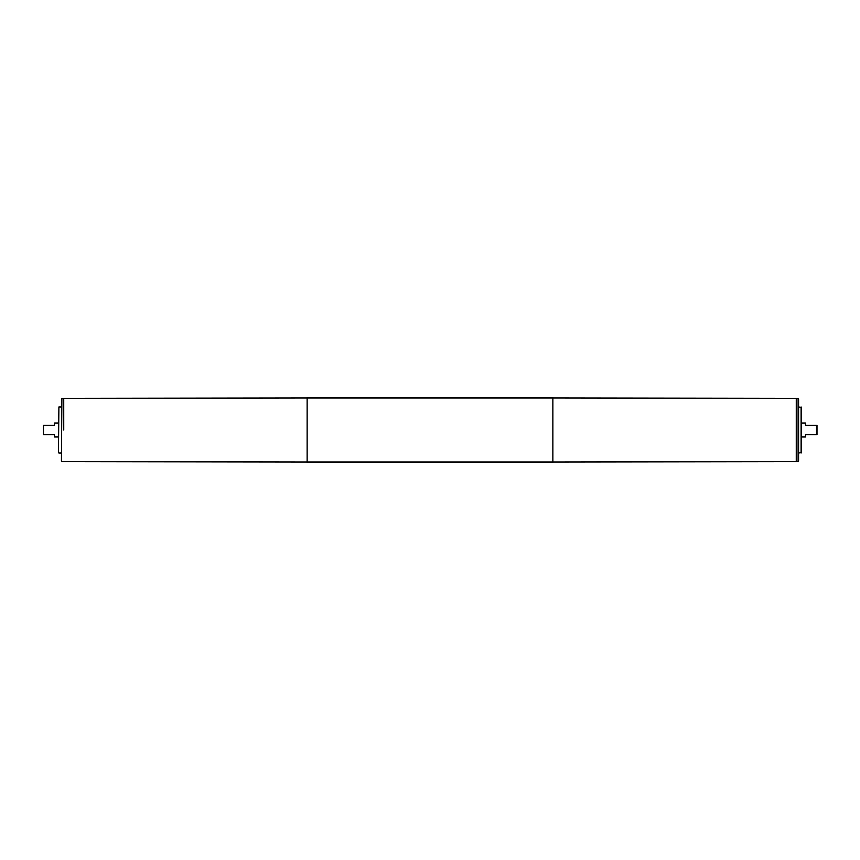 <?xml version="1.0" encoding="UTF-8"?>
<svg xmlns="http://www.w3.org/2000/svg" width="860" height="860" viewBox="0 0 860 860"><rect width="100%" height="100%" fill="white"/><g stroke="black" fill="none" stroke-linecap="round" stroke-linejoin="round"><path stroke-width="1.29" d="M798.574 458.659L798.574 459.283M798.112 461.669L798.112 398.331L552.862 397.976L552.862 462.024L796.263 461.669L796.274 398.331L796.263 461.669L798.574 461.218L798.574 398.782L798.574 447.221M798.574 450.113L798.574 448.845M798.574 449.898L798.574 450.511M798.574 448.329L798.574 449.07M61.425 461.218L61.888 398.331L61.425 461.218M801.563 436.912L805.487 436.912L805.487 434.612L817 434.612L817 425.388L805.487 425.388L805.487 423.088L801.563 423.088M816.538 434.612L816.538 425.388M63.737 430L63.726 398.331L63.737 430M43.462 425.388L43.462 434.612L43.462 425.388L54.513 425.388L54.513 423.088L58.437 423.088M43.462 434.612L54.513 434.612L54.513 436.912L58.437 436.912M58.437 452.575L58.899 406.963L58.437 452.575M61.425 453.037L58.899 453.037M61.888 398.331L307.138 397.976L307.138 462.024L61.888 461.669M798.574 453.037L801.563 452.575L801.563 407.425L798.574 406.963M801.101 453.037L801.101 406.963M307.138 462.024L552.862 462.024M307.138 397.976L552.862 397.976M61.425 406.963L58.899 406.963"/></g></svg>
